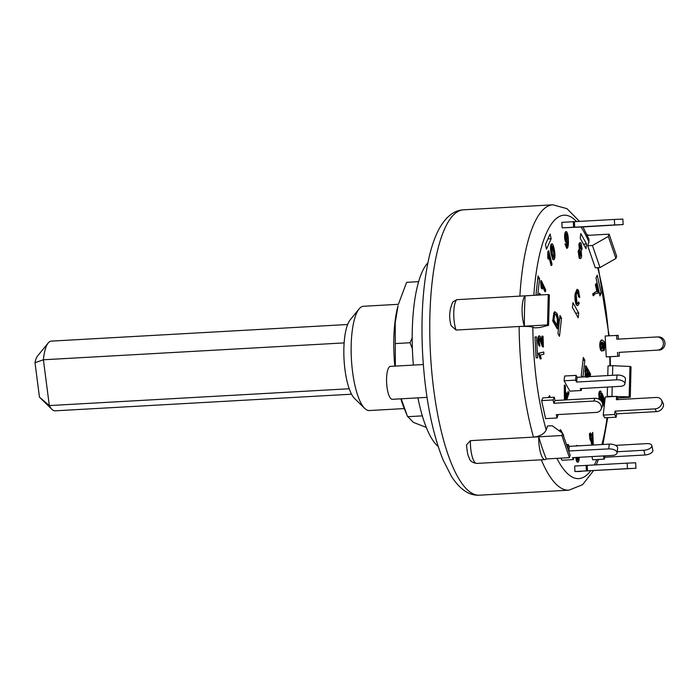 <?xml version="1.0" encoding="UTF-8"?>
<svg xmlns="http://www.w3.org/2000/svg" width="700" height="700" viewBox="0 0 700 700"><rect width="100%" height="100%" fill="white"/><g stroke="black" fill="none" stroke-linecap="round" stroke-linejoin="round"><path stroke-width="1.05" d="M349.221 388.754L49.333 405.58L43.391 359.774A34.904 10.027 -93.2 0 1 48.248 342.904A34.904 10.027 -93.2 0 1 51.161 341.127L347.637 324.502M351.549 394.196L55.072 410.83A34.904 10.027 -93.2 0 1 51.975 409.386A34.904 10.027 -93.2 0 1 49.333 405.58L39.462 397.119A21.709 6.239 86.8 0 0 39.795 397.469L51.975 409.386M344.137 342.904L43.391 359.774L35 362.731L39.462 397.119M48.248 342.904L37.468 356.108A21.709 6.239 86.8 0 0 35 362.731M359.118 308.919L350.131 319.926A41.221 11.848 86.8 0 0 344.059 359.66A41.221 11.848 86.8 0 0 354.541 398.457L364.691 408.389A52.22 15.006 -93.2 0 1 351.418 359.24A52.22 15.006 -93.2 0 1 359.118 308.919A52.22 15.006 -93.2 0 1 359.861 308.088A52.22 15.006 -93.2 0 1 363.475 306.267L398.457 304.308M404.303 408.572L369.32 410.541A52.22 15.006 -93.2 0 1 364.691 408.389M394.826 366.126A66.439 19.093 -93.2 0 1 393.767 345.704A66.439 19.093 -93.2 0 1 398.064 305.69L395.22 322.683L395.351 366.1M401.214 398.799L407.374 416.141L403.769 407.251A66.439 19.093 -93.2 0 1 400.846 398.825M418.618 281.662L406.639 282.328L398.668 303.546M407.374 416.141L413.376 422.371L426.3 427.411M422.371 415.993L422.056 414.925M412.387 348.784L410.016 342.746L412.195 337.82M395.631 343.551L410.016 342.746M407.601 416.701L421.986 415.887M545.58 418.626L541.625 400.61L542.85 397.845L554.304 397.206L555.039 400.523L594.983 398.283L593.758 401.047A6.598 5.513 23.9 0 1 599.9 403.646A6.598 5.513 23.9 0 1 601.038 409.412A6.598 5.513 23.9 0 1 596.26 412.422L556.308 414.671L557.034 417.988L545.58 418.635L541.625 400.61L542.85 397.845M534.765 327.863L532.849 327.136C530.276 326.436 525.7 326.226 519.129 326.506L547.514 324.914L548.258 294.534L549.378 294.954L548.581 325.325L539.49 327.6L534.765 327.863M470.418 440.65L466.541 444.894C467.416 455.551 468.484 456.067 469.385 458.439C470.085 461.09 472.526 462.761 476.718 463.426A18.139 5.215 -93.2 0 1 470.418 440.65L533.488 437.115C540.006 436.354 544.241 433.965 546.201 429.94L547.514 426.011L552.239 425.749L562.608 433.326L570.202 455.367L569.441 457.651L561.872 435.523L562.608 433.326M608.571 396.812L607.241 396.314L607.477 387.065M607.784 375.576L608.029 365.942L612.762 365.68L612.509 375.305M600.014 267.531L615.93 258.475L608.335 236.443L592.419 245.49L600.014 267.531L595.289 267.794L587.685 245.761L588.945 241.973L588.901 239.076L582.942 226.888M579.6 227.071L562.135 227.841L561.864 222.355M562.004 460.224L560.849 458.133L562.004 460.224L573.466 459.585L572.407 457.669L612.351 455.429A6.598 3.229 6.5 0 0 617.094 452.9A6.598 3.229 6.5 0 0 608.72 448.892L568.706 451.001M580.947 471.45L574.945 471.537L574.656 466.043L627.174 463.146L627.462 468.633L635.941 468.265L574.945 471.537L574.656 466.043M592.681 459.804L591.972 456.575L592.681 459.804L604.144 459.165L603.435 455.936M596.164 444.859L607.819 444.211M604.721 417.83L616.175 417.183L614.67 414.461L603.207 415.1L604.721 417.83L603.207 415.1L605.264 396.996L616.718 396.358L618.179 399.586M607.827 356.842L619.29 356.204L606.244 356.869L607.827 356.842L606.244 356.869L605.15 336.009L618.188 335.344L618.389 339.124M585.051 376.845L585.471 365.916L585.996 365.89L590.546 373.975L590.258 376.556M579.224 258.213L579.758 258.178L578.681 251.274L579.871 248.78L579.416 244.755C579.74 242.769 580.291 242.226 581.079 243.145L582.102 248.981L581.149 250.757L581.639 255.92C581.271 258.379 580.65 259.131 579.758 258.178L580.387 258.641L579.224 258.213L578.156 251.3L579.346 248.815L578.891 244.79C579.215 242.795 579.766 242.261 580.554 243.18M566.799 246.234L567.306 242.078M566.291 242.611L566.247 242.611C565.407 242.051 564.865 240.231 564.611 237.142C564.576 233.931 564.979 232.102 565.836 231.639L566.265 231.612M565.784 231.639L566.361 231.612C567.438 232.295 568.102 234.955 568.356 239.593C568.584 244.659 568.155 247.564 567.07 248.307L565.539 243.95L566.142 243.74L567.017 246.4C567.691 245.892 567.954 244.055 567.796 240.879L566.773 242.576C565.933 242.025 565.39 240.196 565.145 237.116C565.101 233.905 565.504 232.068 566.361 231.612L565.784 231.639M566.711 248.325L565.014 243.985L566.142 243.74M591.832 445.104L590.686 439.889M592.358 445.078L591.036 439.084L590.091 440.072L589.383 433.965L590.389 432.845L591.106 436.144L592.76 432.416L593.329 445.016M590.94 435.374L592.76 432.416M576.966 303.188C577.649 304.115 578.209 303.686 578.655 301.919L579.197 303.459L577.762 305.681L576.31 304.973C575.085 301.98 574.683 298.252 575.094 293.799L576.957 289.415L578.489 290.211L579.722 297.456L579.075 296.826L578.27 291.812L577.605 291.235L576.214 294.822L576.966 303.188L577.596 303.686M579.722 297.456L578.55 296.852L577.343 291.34M577.334 303.616L578.655 301.919M559.93 431.375L560.114 429.826L560.639 429.8L562.555 433.283M597.992 293.352L596.82 293.125L594.764 294.009L593.644 295.662L593.233 293.816L596.33 291.392L597.485 291.716L595.884 284.55L596.356 283.447L598.369 292.46L597.992 293.352L596.558 293.151M593.644 295.662L593.119 295.689L592.707 293.851L596.33 291.392M596.89 291.436L595.359 284.576L596.356 283.447M540.671 358.864L540.146 358.89L538.545 353.238L543.742 352.021L543.9 354.165L540.26 355.092L541.222 358.724L540.671 358.864L539.079 353.211L543.742 352.021M542.229 289.021L541.179 287.954L540.628 281.855L540.785 280.709L541.319 280.683L545.72 289.896L545.466 291.681L542.036 284.498L542.229 289.021L541.319 280.683M545.466 291.681L544.941 291.707L542.124 285.819M548.669 259.044L548.144 259.07L547.741 257.469L547.855 251.475L548.669 250.67L552.046 264.25L551.6 265.457L548.966 254.879L548.669 259.044L548.266 257.434L548.669 250.67M551.6 265.457L551.075 265.493L548.879 256.681M539.227 295.041L539.227 293.3L540.803 294.954M548.301 397.539L549.657 395.605L550.06 397.442M577.36 460.267L578.016 457.634L579.171 457.844C579.093 460.399 578.707 461.834 577.999 462.149L577.99 462.149C577.211 461.825 576.686 460.442 576.424 458.001L576.415 457.45M577.535 462.175L577.465 462.175C576.686 461.86 576.161 460.477 575.899 458.036L575.89 457.476M575.977 445.996L577.019 445.445M543.41 346.999L539.656 338.004L538.991 340.777L539.936 346.098C539.105 345.354 538.606 343.534 538.431 340.62C538.423 337.741 538.808 336.149 539.569 335.86C540.242 336.21 540.942 337.838 541.686 340.743L542.684 344.111L542.404 336.158L543.034 336.28L543.41 346.999L542.447 346.736L539.122 338.03M539.936 346.098L539.411 346.132C538.58 345.389 538.081 343.56 537.906 340.655C537.898 337.767 538.282 336.184 539.044 335.886L539.42 335.869M539.569 335.86L539.044 335.886M542.089 342.195L541.879 336.192L542.404 336.158M600.075 399.525C600.679 400.391 601.116 399.98 601.379 398.283L601.247 395.089L601.51 393.321L602.035 393.286L604.196 398.746L603.47 405.668L602.875 404.635L603.444 399.262L602.35 396.533L601.729 401.686M603.47 405.668L602.639 405.169M602.481 403.392L602.919 399.289L602.385 397.959M599.113 399.262L598.798 393.811C599.148 391.466 599.725 390.661 600.539 391.396M599.742 399.648L599.322 393.776C599.673 391.44 600.25 390.635 601.064 391.37L600.933 393.374L600.311 393.295M564.401 399.998L564.305 385.131L564.839 385.096L565.46 386.26L565.451 391.51L567.376 395.106L568.4 391.738L569.021 392.901L566.773 399.866M567.053 394.494L567.875 391.773L568.4 391.738M603.864 347.804L604.398 347.777L604.293 343.998L602.604 342.142L603.452 346.098C603.461 348.941 603.041 350.578 602.184 351.006C601.23 350.656 600.591 348.941 600.276 345.87C600.259 342.204 600.915 340.244 602.245 339.999L604.319 341.714L605.089 345.896L604.117 350.691L603.593 350.717L603.767 344.024L602.079 342.169M602.184 351.006L601.65 351.033C600.705 350.683 600.066 348.967 599.751 345.896C599.734 342.23 600.39 340.279 601.72 340.034L601.851 340.016M552.79 259.464L553.84 259.761L552.79 259.464L551.206 254.179C550.349 249.926 550.27 246.636 550.979 244.3L552.072 243.757L551.504 244.265C552.484 243.197 553.394 244.86 554.234 249.261C555.1 253.505 555.17 256.795 554.461 259.14L553.315 259.438L551.731 254.152C550.874 249.9 550.795 246.601 551.504 244.265L550.979 244.3M557.795 328.816L557.27 328.842L552.711 320.88L554.12 312.104L555.17 311.771L554.645 312.069L556.754 313.092C558.18 315.989 558.714 319.533 558.346 323.715L557.795 328.816L553.236 320.854L554.645 312.069L554.12 312.104M572.959 302.662L578.707 313.023L578.165 317.783L572.416 307.422L572.959 302.662M582.059 377.011L581.262 375.585L583.319 357.481L584.832 360.203L582.934 376.967M536.637 295.19L536.025 294.079L538.072 275.975L539.586 278.705L537.722 295.129M536.069 357.822L534.966 336.963L536.55 336.936L537.644 357.796L536.069 357.822M569.844 391.151L564.095 380.791L564.629 376.023L576.091 375.384L577.15 377.291L617.102 375.051L616.56 379.811A6.598 3.229 6.5 0 1 624.925 383.828A6.598 3.229 6.5 0 1 620.191 386.356L580.239 388.596L581.298 390.504L569.844 391.151L564.095 380.791L575.549 380.144L576.091 375.384M557.961 333.602L560.017 315.499L561.531 318.229L559.475 336.332L557.961 333.602M545.457 244.501L550.113 234.001L551.154 238.744L546.499 249.244L545.457 244.501M580.79 233.581L586.539 243.941L585.996 248.701L580.247 238.35L580.79 233.581M597.222 275.179L601.178 293.195L599.952 295.96L595.997 277.944L597.222 275.179M623.131 224.569L622.843 219.082L614.355 219.459L614.644 224.945L623.131 224.569L579.6 227.124M574.411 221.699L574.7 227.185L562.135 227.841L561.846 222.355L614.355 219.459M574.7 227.185L614.644 224.945M573.589 227.203L573.3 221.716M541.625 400.61L553.079 399.963L554.304 397.206M553.079 399.963L553.814 403.287L593.758 401.047M601.038 409.412L602.262 406.648A6.598 5.513 -156.1 0 0 601.125 400.881A6.598 5.513 -156.1 0 0 594.983 398.283M553.814 403.287L555.039 400.523M558.119 414.566L557.034 417.988M567.805 448.403L568.251 444.456L569.319 446.364L609.262 444.124L608.72 448.892M566.484 444.561L568.251 444.456M617.094 452.9L617.636 448.14A6.598 3.229 -173.5 0 0 609.262 444.124M568.776 451.133L569.319 446.364M573.694 457.599L573.466 459.585M574.945 471.537L586.407 470.89L586.119 465.404M586.407 470.89L627.462 468.633M635.941 468.265L635.653 462.779L627.174 463.146M587.51 470.873L587.221 465.386M644.954 454.991A6.598 3.089 -12.4 0 0 652.864 450.258L651.822 445.515A6.598 3.089 167.6 0 1 643.913 450.249L644.954 454.991L605.001 457.231L604.144 459.165M615.492 445.375L646.852 443.616A6.598 3.089 167.6 0 1 651.822 445.515M617.225 451.745L643.913 450.249M605.001 457.231L604.704 455.858M656.504 411.609A6.598 5.434 -29 0 0 662.305 408.424A6.598 5.434 -29 0 0 662.918 402.692L661.413 399.963A6.598 5.434 151 0 1 660.791 405.703A6.598 5.434 151 0 1 654.99 408.887L656.504 411.609L616.56 413.849L616.175 417.183M616.718 396.358L616.341 399.691L656.294 397.451A6.598 5.434 151 0 1 661.413 399.963M616.56 413.849L615.046 411.127L654.99 408.887M614.67 414.461L615.046 411.127M659.032 350.123A6.598 6.317 -90.8 0 0 665 343.315A6.598 6.317 -90.8 0 0 658.595 336.936L657.02 336.963A6.598 6.317 89.2 0 1 663.416 343.332A6.598 6.317 89.2 0 1 657.449 350.14L619.08 352.363L619.29 356.204M616.613 335.37L616.814 339.211L656.758 336.971A6.598 6.317 89.2 0 1 657.02 336.963M619.08 352.363L657.449 350.14M617.706 356.221L617.505 352.38M585.576 376.819L585.996 365.89M584.876 371.271L585.401 371.245M585.926 372.216L586.311 368.699L587.895 371.507L587.536 374.754C587.282 376.854 586.889 377.589 586.346 376.959L585.926 372.216M587.939 377.352L588.42 372.444L589.811 374.911L589.619 376.591M585.821 376.994C586.364 377.624 586.758 376.889 587.011 374.789L587.37 371.543L586.224 369.504M587.37 371.543L587.895 371.507M587.011 374.789L587.536 374.754M589.094 376.618L589.286 374.938L588.332 373.249M589.286 374.938L589.811 374.911M578.156 251.3L578.681 251.274M579.163 248.754L579.871 248.78M578.891 244.79L579.416 244.755M579.915 242.716L581.079 243.145M579.906 256.471L579.294 252.184L580.405 250.652L581.035 254.957L579.906 256.471L580.274 256.743M580.58 248.964L580.02 245.718L580.939 244.877L581.49 248.098L580.58 248.964L580.939 249.235M579.381 256.498L581.035 254.957M580.51 254.984L579.88 250.679M580.055 248.99L581.49 248.098M580.965 248.132L580.405 244.904M564.611 237.142L565.145 237.116M565.014 243.985L565.539 243.95M566.492 233.529L567.621 237.178L566.869 240.678L565.766 237.256L566.519 233.52M566.344 240.713L567.096 237.213L567.621 237.178M567.096 237.213L566.02 233.555M590.616 440.046L589.907 433.93L590.389 432.845M589.68 438.217L590.205 438.191M590.109 437.255L590.634 437.229M589.383 433.965L589.907 433.93M592.69 443.354L591.517 437.999L592.576 435.601L592.69 443.354M592.13 440.781L592.069 436.748M576.31 304.973L576.835 304.946C575.619 301.954 575.207 298.226 575.619 293.773L577.483 289.38M575.094 293.799L575.619 293.773M578.55 296.852L579.075 296.826M577.745 291.848L578.27 291.812M577.762 305.681L576.835 304.946M562.669 433.493L563.587 435.181L563.386 436.345M560.49 431.777L560.639 429.8M592.707 293.851L593.233 293.816M595.359 284.576L595.884 284.55M538.65 354.62L539.175 354.594M538.545 353.238L539.079 353.211M541.179 287.954L541.712 287.928M540.628 281.855L541.153 281.829M547.741 257.469L548.266 257.434M547.855 251.475L548.38 251.449M539.753 295.015L539.753 293.274M539.105 294.543L539.639 294.507M548.826 397.512L549.657 395.605M577.036 457.415L577.885 460.241L578.541 457.608M577.509 462.175L577.99 462.149M575.899 458.036L576.424 458.001M576.503 445.961L577.054 445.445L577.675 445.9M540.951 342.729L541.476 342.703M537.906 340.655L538.431 340.62M600.574 393.164L599.847 394.704L601.134 399.945M600.609 399.499C601.204 400.365 601.641 399.945 601.904 398.256L602.035 393.286M601.379 398.283L601.904 398.256M601.247 395.089L601.773 395.062M602.919 399.289L603.444 399.262M598.955 398.501L599.489 398.466M598.798 393.811L599.322 393.776M600.023 391.072L601.064 391.37M564.926 399.971L564.839 385.096M565.434 399.936L565.442 393.514L566.991 396.392L565.924 399.91M565.434 399.805L566.466 396.419L565.442 394.52M566.466 396.419L566.991 396.392M603.767 344.024L604.293 343.998M599.751 345.896L600.276 345.87M604.117 350.691L604.398 347.777M603.409 348.574L603.934 348.547M601.694 342.178L602.875 345.52L602.044 348.863L600.819 345.686L601.72 342.178M601.519 348.889L602.35 345.546L602.875 345.52M602.35 345.546L601.186 342.204M553.735 250.233L553.21 250.267C553.875 253.549 554.006 255.955 553.604 257.469L554.129 257.442C553.508 257.924 552.878 256.506 552.23 253.172L551.836 245.98C552.466 245.499 553.096 246.916 553.735 250.233C554.409 253.523 554.531 255.92 554.129 257.442L553.884 257.67M553.21 250.267C552.571 246.943 551.941 245.525 551.311 246.006M553.569 313.6L554.094 313.574M552.711 320.88L553.236 320.854M557.804 322.971L557.471 326.016L553.971 319.9L554.645 314.632L555.319 313.915L556.544 314.956L557.856 318.929L557.804 322.971L557.27 323.006L557.331 318.964L557.856 318.929M557.034 325.246L557.27 323.006M557.331 318.964L556.019 314.991L556.544 314.956M556.019 314.991L555.074 313.985M578.707 313.023L575.619 313.189M584.832 360.203L582.995 360.308M539.586 278.705L537.758 278.81M536.55 336.936L534.975 337.033M561.531 318.229L559.694 318.334M551.154 238.744L547.934 238.919M586.539 243.941L583.45 244.116M601.178 293.195L599.366 293.3M607.241 396.314L629.169 396.848L629.956 366.476L612.762 365.68M617.619 397.976L630.28 397.267L629.169 396.848M612.211 386.803L611.975 396.043M629.956 366.476L631.032 366.887L630.28 397.267M519.129 326.506L456.05 330.05A18.139 5.215 -93.2 0 1 453.766 312.533A18.139 5.215 -93.2 0 1 456.794 299.661L525.131 295.829A142.914 41.064 86.8 0 0 524.387 326.217L519.129 326.506A142.914 41.064 86.8 0 0 533.488 437.115L561.872 435.523M608.335 236.443L609.096 234.15L616.665 256.287L615.93 258.475M579.53 221.41L566.974 208.661L552.878 204.811A142.914 41.064 86.8 0 0 519.872 296.126L548.258 294.534M548.581 325.325L547.514 324.914M587.274 235.375L609.096 234.15M587.685 245.761L592.419 245.49M533.488 437.115L538.746 436.817A142.914 41.064 86.8 0 0 546.315 458.946L569.441 457.651M546.315 458.946A18.139 5.215 -93.2 0 1 545.046 459.594A18.139 5.215 -93.2 0 1 538.746 436.817M524.387 326.217A18.139 5.215 -93.2 0 1 522.104 308.7A18.139 5.215 -93.2 0 1 525.131 295.829M456.794 299.661L452.847 301.936C449.365 309.488 448.779 317.389 451.089 325.623L456.05 330.05M587.02 234.832A18.139 5.215 -93.2 0 1 587.239 234.806A18.139 5.215 -93.2 0 1 588.569 235.305M423.316 364.534L390.451 366.371A16.494 4.742 86.8 0 0 389.305 366.949A16.494 4.742 86.8 0 0 386.794 385.149A16.494 4.742 86.8 0 0 392.297 399.306L427.017 397.355M417.918 397.863A95.086 27.326 86.8 0 0 438.156 446.451M427.858 262.885A95.086 27.326 86.8 0 0 413.359 365.094M575.549 380.144L576.608 382.051L616.56 379.811M624.925 383.828L625.468 379.067A6.598 3.229 -173.5 0 0 617.102 375.051M576.608 382.051L577.15 377.291M581.525 388.526L581.298 390.504M564.095 380.791L564.629 376.023M546.201 429.94A131.915 37.905 -93.2 0 1 532.849 327.136M607.058 417.699A131.915 37.905 -93.2 0 1 601.983 444.246M596.864 459.576A131.915 37.905 -93.2 0 1 594.3 464.992M590.581 470.916A131.915 37.905 -93.2 0 1 556.894 458.351M597.642 267.662A131.915 37.905 -93.2 0 1 608.659 335.816M609.761 356.738A131.915 37.905 -93.2 0 1 609.936 365.838M533.811 295.348A131.915 37.905 -93.2 0 1 576.634 221.576M580.947 227.001A131.915 37.905 -93.2 0 1 588.945 241.973M542.447 346.736L542.972 346.71M565.512 399.543L566.038 399.516M604.012 345.809L604.538 345.774M551.206 254.179L551.731 254.152M553.236 316.006L553.761 315.98M541.293 459.804A142.914 41.064 86.8 0 0 568.89 490.175L582.575 484.689L593.512 470.698M451.701 464.258A142.914 41.064 -93.2 0 1 429.765 323.776A142.914 41.064 -93.2 0 1 453.644 214.812A142.914 41.064 -93.2 0 1 463.523 209.825C453.442 210.298 444.876 217.481 437.841 231.368C434.551 238.149 431.769 246.207 429.502 255.535C423.08 282.922 420.77 315.49 422.59 353.238C425.023 396.113 431.848 431.655 443.065 459.865L451.605 476.648C460.145 489.659 469.455 495.845 479.526 495.189A142.914 41.064 -93.2 0 1 451.701 464.258M577.054 445.445L576.529 445.471M596.286 464.879L598.421 459.489M602.971 444.194L607.705 417.664M598.334 267.619L609.122 335.79M610.225 356.711L610.418 365.811M476.718 463.426L545.046 459.594M552.878 204.811L463.523 209.825M568.89 490.175L479.526 495.189"/></g></svg>
